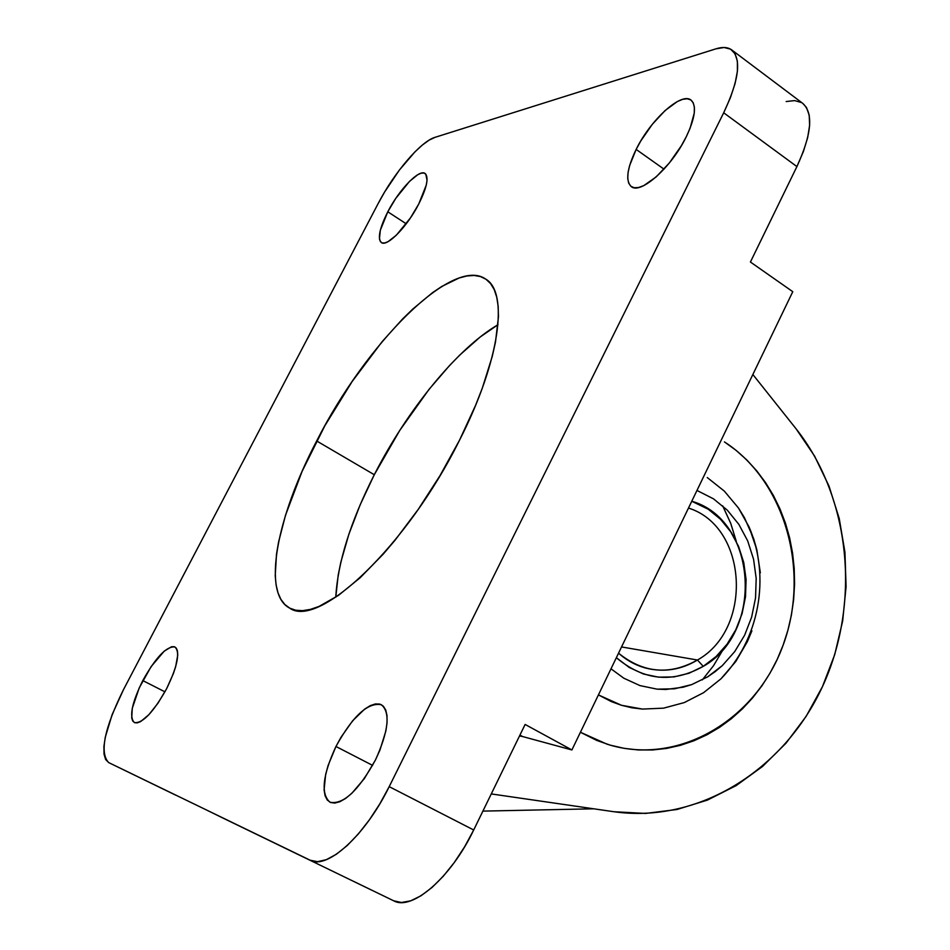 <?xml version="1.0" encoding="UTF-8"?>
<svg xmlns="http://www.w3.org/2000/svg" width="950" height="950" viewBox="0 0 950 950"><rect width="100%" height="100%" fill="white"/><g stroke="black" fill="none" stroke-linecap="round" stroke-linejoin="round"><path stroke-width="1.43" d="M736.333 541.524L730.799 523.533L722.653 505.804L730.645 523.117L736.333 541.524M724.434 441.904C785.971 481.745 810.801 572.874 782.503 646.819C754.846 721.026 677.196 766.531 607.086 744.194L580.414 732.26L596.754 740.418L610.304 745.168L624.186 748.351L638.269 749.954L652.413 749.977L666.496 748.434L680.366 745.346L693.904 740.774L707.002 734.766L719.518 727.379L731.369 718.711L742.437 708.842L752.626 697.87L761.864 685.888L770.07 673.028L777.183 659.395L783.133 645.109L787.883 630.301L791.398 615.101L793.63 599.64L794.568 584.048L794.212 568.468L792.561 553.031L789.628 537.866L785.424 523.117L779.974 508.915L773.347 495.378L765.569 482.636L756.711 470.808L746.854 460.002L736.06 450.336L724.434 441.904C785.971 481.745 810.801 572.874 782.503 646.819C754.846 721.026 677.196 766.531 607.086 744.194L580.414 732.26L596.754 740.418L610.304 745.168L624.186 748.351L638.269 749.954L652.413 749.977L666.496 748.434L680.366 745.346L693.904 740.774L707.002 734.766L719.518 727.379L731.369 718.711L742.437 708.842L752.626 697.87L761.864 685.888L770.07 673.028L777.183 659.395L783.133 645.109L787.883 630.301L791.398 615.101L793.63 599.64L794.568 584.048L794.212 568.468L792.561 553.031L789.628 537.866L785.424 523.117L779.974 508.915L773.347 495.378L765.569 482.636L756.711 470.808L746.854 460.002L736.06 450.336L724.434 441.904M707.263 477.553L724.339 491.126L738.494 508.048L744.444 517.691L753.611 538.543L756.829 549.717L760.344 572.826L756.829 549.717L749.075 526.965L738.494 508.048L724.339 491.126L707.263 477.553M751.913 630.824L747.377 641.618L735.751 661.544L720.979 678.811L703.606 692.669L684.297 702.572L663.587 708.154L642.449 709.08L631.845 707.774L621.478 705.28L611.42 701.634L598.417 694.913L621.478 705.28L642.449 709.08L663.587 708.154L684.297 702.572L703.606 692.669L720.979 678.811L735.751 661.544L747.377 641.618L751.913 630.824M142.785 680.568C155.895 657.186 166.618 645.988 174.954 646.974C180.334 652.222 177.555 666.128 166.618 688.703L173.363 673.621L175.679 666.615L177.745 655.037L177.448 650.904L176.261 648.09L174.254 646.701L171.499 646.76L164.231 651.13L151.133 666.579L139.199 687.943L132.276 708.332L131.718 717.998L132.751 721.038L134.627 722.689L137.275 722.879L140.624 721.584L148.829 714.744L157.985 703.178L166.618 688.703C153.366 712.322 142.619 723.615 134.377 722.582C128.963 717.06 131.765 703.059 142.785 680.568L164.944 691.837L142.785 680.568M497.978 324.722C457.199 348.496 407.111 410.162 374.288 474.727L316.671 440.966C366.023 343.52 452.402 256.108 485.474 278.932C509.069 292.125 499.997 360.976 459.551 440.135C407.36 545.763 318.535 629.47 289.56 608.047C261.82 593.619 276.628 517.216 316.671 440.966L374.288 474.727L360.145 504.842L348.864 534.268L340.86 562.079L338.2 575.071L335.777 597.206C337.749 562.352 350.586 521.526 374.288 474.727L399.843 430.279L429.02 389.381L449.54 365.536L459.871 354.956L480.296 336.918L497.978 324.722M636.144 149.411C650.465 119.89 681.293 91.722 691.018 100.082C696.825 105.557 695.234 117.812 686.232 136.836C671.614 167.141 640.561 194.833 631.299 186.604C625.349 180.939 626.964 168.542 636.144 149.411L664.014 169.159L636.144 149.411L629.636 165.549L628.069 172.544L627.736 178.469L628.663 183.089L630.812 186.224L634.125 187.732L638.495 187.542L643.756 185.63L656.141 176.938L669.382 162.913L681.352 145.742L686.232 136.836L690.104 128.191L694.26 113.074L694.391 107.196L693.203 102.754L690.781 99.916L687.218 98.764L682.67 99.334L677.314 101.555L665.059 110.568L652.294 124.343L640.846 140.861L636.144 149.411M387.79 211.791C399.119 189.596 419.235 168.732 425.101 173.494C429.032 177.377 426.918 187.554 418.748 204.013C407.241 226.646 387.018 247.297 381.366 242.559C377.387 238.533 379.537 228.273 387.79 211.791L406.244 223.808L387.79 211.791L380.309 230.316L379.442 238.925L380.368 241.573L382.161 242.939L384.774 242.963L388.099 241.632L396.411 235.125L410.471 217.882L418.748 204.013L426.265 185.084L427.049 180.298L425.814 174.135L423.878 172.995L421.147 173.197L417.739 174.717L409.462 181.426L395.794 198.36L387.79 211.791M335.956 746.486C352.782 716.003 367.935 702.086 381.389 704.722C390.593 712.583 388.609 730.989 375.464 759.964C358.411 790.78 343.247 804.876 329.983 802.239C320.601 793.939 322.596 775.354 335.956 746.486L372.614 765.391L335.956 746.486L328.118 765.451L325.648 774.476L324.093 789.925L325.09 795.768L327.263 800.019L330.529 802.489L334.792 803.071L339.874 801.717L345.61 798.451L351.749 793.381L364.289 778.691L375.464 759.964L379.952 750.025L385.866 730.989L387.054 722.665L387.006 715.587L385.736 710.006L383.301 706.135L379.81 704.081L375.416 703.926L370.298 705.624L364.646 709.116L352.604 720.812L341.038 737.224L335.956 746.486M227.929 820.396L267.247 839.503L227.941 820.408M220.911 817L217.087 815.148L220.911 817M214.427 813.853L225.043 819.007L214.427 813.853M228.582 820.729L217.253 815.219L228.582 820.729M253.056 832.604L235.968 824.315L253.056 832.604M240.683 826.607L245.516 828.958L240.718 826.631M224.817 818.888L232.619 822.676L224.817 818.888M257.533 834.801L208.881 811.169L257.533 834.801M252.688 832.438L245.492 828.946L252.676 832.438M613.89 811.727L645.561 813.438L676.982 809.495L707.406 800.102L736.131 785.614L762.518 766.472L786.018 743.185L806.146 716.336L822.498 686.565L834.741 654.55L842.662 621.003L846.082 586.649L844.942 552.235L839.23 518.51L829.053 486.222L814.578 456.083L796.076 428.806L752.851 374.514L796.076 428.806C850.784 497.871 860.938 603.25 822.498 686.565C784.142 769.809 698.998 823.793 613.89 811.727L491.269 793.927L613.89 811.727M482.897 811.11L593.762 808.806L482.897 811.11M522.583 736.535L519.508 735.965L522.583 736.535L519.935 735.098L522.583 736.535L571.888 749.954L522.583 736.535M525.124 724.446L571.888 749.954L792.775 291.686L571.888 749.954L525.124 724.446L473.706 829.979L525.124 724.446M731.761 49.946L802.857 103.455C813.616 113.418 811.633 134.461 796.908 166.583L723.686 112.789L730.443 97.601L735.074 83.564L737.402 71.274L737.39 61.216L735.051 53.746L730.526 49.139L724.054 47.5L715.908 48.842L435.017 137.334L429.127 140.125L422.358 145.041L414.948 151.857L399.356 170.074L384.572 192.09L378.147 203.561L123.452 689.712L378.147 203.561C394.096 172.698 420.684 141.431 435.017 137.334L715.908 48.842C722.594 46.752 727.878 47.12 731.761 49.946C741.665 59.304 738.981 80.251 723.686 112.789L796.908 166.583L750.417 262.022L792.775 291.686L750.417 262.022L796.908 166.583L803.379 151.561L807.666 137.607L809.626 125.305L809.21 115.128L806.455 107.469L802.774 103.384M801.539 102.576L794.675 100.593L786.184 101.543M352.628 880.899L393.668 900.79L401.458 902.5L410.685 900.826L421.016 895.767L432.024 887.466L443.282 876.232L454.29 862.505L464.574 846.866L473.706 829.979L389.203 786.648L473.706 829.979C451.096 877.551 411.956 911.288 393.668 900.79L352.628 880.899M218.251 815.777L371.331 889.984L218.251 815.777M207.314 810.409L277.899 844.669L207.314 810.409M723.686 112.789L389.203 786.648C365.714 835.014 327.085 870.105 310.175 860.225L108.704 762.601C99.382 752.887 104.298 728.591 123.452 689.712L112.124 714.637L105.284 737.2L103.906 746.546L104.025 754.098L105.628 759.525L108.704 762.601L310.175 860.225L317.49 861.674L326.325 859.679L336.359 854.264L347.178 845.583L358.34 833.957L369.384 819.85L379.822 803.854L389.203 786.648L723.686 112.789M175.881 795.233L108.704 762.601M459.551 440.135L475.724 405.009L482.339 388.063L492.266 356.357L495.508 341.941L498.453 316.742L498.156 306.173L496.719 297.101L494.19 289.56L490.592 283.611L486.008 279.288L480.498 276.569L474.133 275.464L466.996 275.951L459.171 277.97L441.798 286.437L432.416 292.743L412.728 309.106L402.574 318.986L382.102 341.691L352.129 381.532L324.853 425.766L302.1 471.366L285.522 515.209L278.599 541.88L276.509 554.087L275.227 575.688L276.094 584.856L277.982 592.776L280.891 599.355L284.834 604.521L289.786 608.166L295.723 610.232L302.599 610.66L310.377 609.401L318.998 606.444L338.438 595.401L360.157 577.754L383.266 554.076L395.022 540.253L418.214 509.414L440.076 475.499L459.551 440.135M697.454 660.024C753.386 628.912 747.769 526.621 688.489 508.06C747.769 526.621 753.386 628.912 697.454 660.024L621.538 646.938L697.454 660.024C681.091 669.833 663.967 672.541 646.047 668.147C635.918 665.451 626.739 660.452 618.533 653.172C643.447 673.217 669.75 675.498 697.454 660.024L703.249 666.354L697.454 660.024M691.766 501.244C757.174 519.888 764.441 632.213 703.249 666.354L689.023 673.241L673.93 676.911L658.54 677.172L643.435 673.989L629.209 667.446L616.36 657.697C643.578 680.604 672.541 683.489 703.249 666.354L716.098 656.521L727.094 644.148L735.846 629.684L742.069 613.688L745.512 596.742L746.071 579.452L743.731 562.447L738.554 546.357L730.716 531.774L720.492 519.234L708.237 509.236L691.766 501.244M723.864 648.28L713.569 665.629L702.323 679.891M747.697 540.906L738.863 524.388L727.296 510.15L713.486 498.833L696.967 490.449L713.486 498.833L727.296 510.15L738.863 524.388L747.697 540.906L753.564 559.229L747.697 540.906M610.992 668.812L623.794 678.193L639.991 685.603L657.091 689.154L665.867 689.474L683.157 687.194L691.671 684.617L707.738 676.792L715.231 671.602L722.297 665.617L734.694 651.641L744.61 635.241L751.628 617.168L755.535 598.001L756.188 578.408L753.564 559.229L756.188 578.408L755.535 598.001L751.628 617.168L744.61 635.241L734.694 651.641L722.297 665.617L707.738 676.792L691.671 684.617L674.559 688.809L657.091 689.154L639.991 685.603L623.794 678.193L610.992 668.812M749.075 526.965L749.075 526.965C770.842 577.196 759.24 639.742 720.682 679.096L720.682 679.096"/></g></svg>
